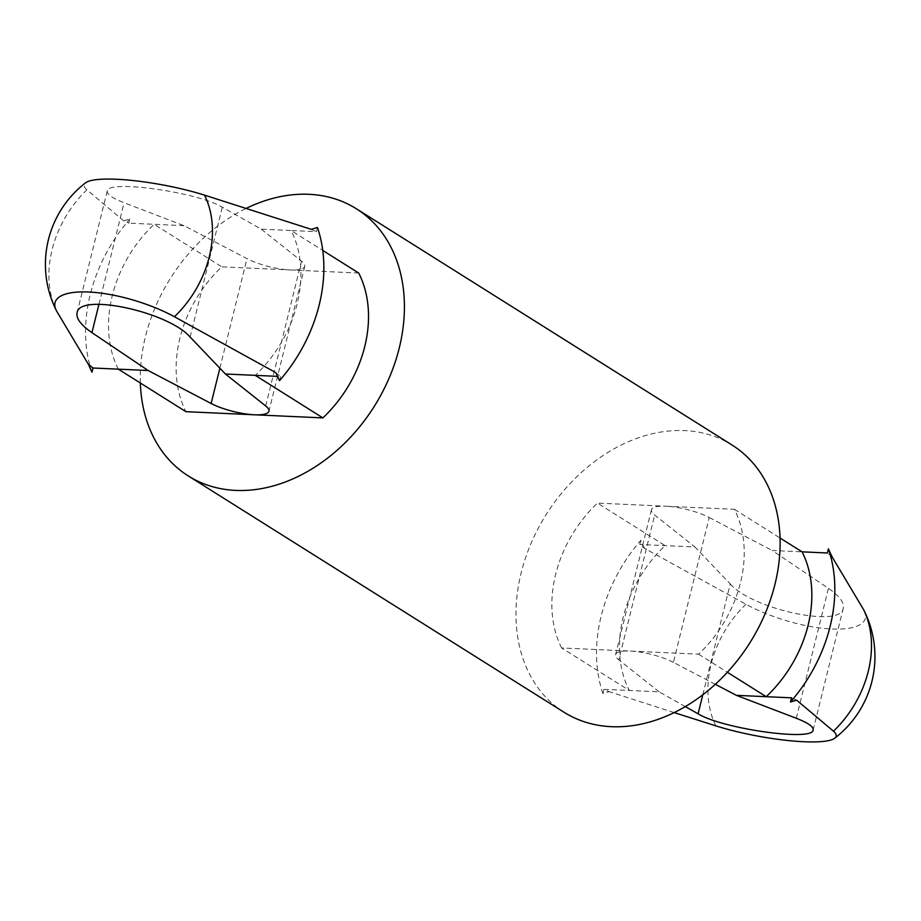 <?xml version="1.0" encoding="UTF-8"?>
<svg xmlns="http://www.w3.org/2000/svg" width="921" height="921" viewBox="0 0 921 921"><rect width="100%" height="100%" fill="white"/><g stroke="black" fill="none" stroke-linecap="round" stroke-linejoin="round"><path stroke-width="0.69" stroke-dasharray="4.61 3.45" d="M832.077 556.837L827.369 552.991M644.516 548.34L640.843 540.328L639.807 544.495L644.516 548.34L745.918 604.257A77.721 25.293 -162.7 0 0 830.754 628.939A77.721 25.293 -162.7 0 0 864.059 610.531M702.792 694.802L730.226 583.926L694.952 546.993L639.807 544.495M730.226 583.926C752.146 609.288 841.345 628.433 843.279 608.182C844.361 602.53 839.411 595.933 828.428 588.369L772.224 550.493L802.053 551.84M796.607 700.144L791.53 697.842M685.293 706.603L659.114 691.832L603.957 689.334L609.046 691.648L602.933 693.513L603.957 689.334M674.184 712.601L609.046 691.648M602.933 693.513A142.387 108.597 122.2 0 1 640.843 540.328M715.318 684.303L673.401 662.36L709.239 517.51A34.307 8.819 -166.1 0 0 665.964 506.216L734.417 509.313A114.941 87.656 122.2 0 1 698.578 654.163L561.66 647.958L629.285 690.485A114.941 87.656 122.2 0 1 665.123 545.646L597.499 503.108L665.964 506.216A34.307 8.819 -166.1 0 0 651.446 509.785A34.307 8.819 -166.1 0 0 654.681 515.046L694.952 546.993M275.863 372.66L280.56 376.505L277.543 376.367M279.535 380.672L280.56 376.505M317.446 227.487L316.41 231.666L291.082 230.515L322.741 250.42M311.321 229.352L316.41 231.666M123.759 220.856L129.873 218.991L128.848 223.158L123.759 220.856L86.896 189.818A77.721 14.471 10.6 0 1 85.665 182.749M358.718 273.042L290.253 269.945A34.307 8.819 13.9 0 1 246.978 258.64L183.993 225.668L124.082 202.735C112.362 198.165 106.744 194.262 107.227 191.027C107.043 179.376 197.819 192.132 222.295 207.179L261.265 229.168L291.082 230.515A114.941 87.656 122.2 0 1 255.244 375.354M118.325 369.16A114.941 87.656 122.2 0 1 154.164 224.31L221.8 266.837A114.941 87.656 122.2 0 0 185.95 411.687M261.265 229.168L301.535 261.115A34.307 8.819 13.9 0 1 304.77 266.365A34.307 8.819 13.9 0 1 290.253 269.945L221.8 266.837M140.349 383.009A157.825 120.363 122.2 0 1 145.449 336.614A157.825 120.363 122.2 0 1 246.195 208.399M564.02 712.244A157.825 120.363 122.2 0 1 521.159 572.885A157.825 120.363 122.2 0 1 732.057 445.039M561.66 647.958A114.941 87.656 122.2 0 1 597.499 503.108M734.417 509.313L780.018 537.991M698.578 654.163L727.371 672.272M659.114 691.832L618.843 659.885L654.681 515.046M91.962 372.176A142.387 108.597 122.2 0 1 129.873 218.991M183.993 225.668L128.848 223.158M709.239 517.51L772.224 550.493M673.401 662.36A34.307 8.819 -166.1 0 0 630.114 651.055A34.307 8.819 -166.1 0 0 615.596 654.635A34.307 8.819 -166.1 0 0 618.843 659.885M715.824 725.852A97.741 74.543 122.2 0 1 711.116 664.156A97.741 74.543 122.2 0 1 745.918 604.257M796.285 718.265L828.428 588.369M56.814 311.413A97.741 74.543 122.2 0 1 52.106 249.718A97.741 74.543 122.2 0 1 86.896 189.818M190.14 337.074L222.295 207.179M98.961 304.252L124.082 202.735M219.866 368.193L246.978 258.64M265.685 405.954L301.535 261.115M843.279 608.182L813.139 729.973M107.227 191.027L77.088 312.818M651.446 509.785L615.596 654.635M304.77 266.365L268.932 411.215"/><path stroke-width="1.38" d="M674.184 712.601L715.824 725.852A77.721 14.471 -169.4 0 0 834.702 738.251A102.933 102.933 0 0 0 864.059 610.531A77.721 25.293 -162.7 0 0 863.564 609.587L832.077 556.837L828.405 548.824L827.369 552.991L802.053 551.84A114.941 87.656 122.2 0 1 766.203 696.69L736.374 695.332L796.285 718.265C808.005 722.835 813.623 726.738 813.139 729.973C813.335 741.624 722.548 728.868 698.083 713.821L685.293 706.603M834.702 738.251A77.721 14.471 -169.4 0 0 833.47 731.182L796.607 700.144L790.494 702.009L791.53 697.842L766.203 696.69L727.371 672.272M828.405 548.824A142.387 108.597 122.2 0 1 790.494 702.009M174.449 316.743L275.863 372.66L279.535 380.672A142.387 108.597 122.2 0 0 317.446 227.487L311.321 229.352L204.543 195.148A97.741 74.543 122.2 0 1 174.449 316.743A77.721 25.293 17.3 0 0 89.625 292.061A77.721 25.293 17.3 0 0 56.308 310.469A77.721 25.293 17.3 0 0 56.814 311.413L88.289 364.163L92.998 368.009L91.962 372.176L88.289 364.163M322.741 250.42L358.718 273.042A114.941 87.656 122.2 0 1 322.868 417.892L185.95 411.687L118.325 369.16L92.998 368.009M277.543 376.367L255.244 375.354L322.868 417.892M246.195 208.399A157.825 120.363 122.2 0 1 356.346 208.756A157.825 120.363 122.2 0 1 374.225 406.437A157.825 120.363 122.2 0 1 188.31 475.961A157.825 120.363 122.2 0 1 140.349 383.009M356.346 208.756L732.057 445.039A157.825 120.363 122.2 0 1 749.936 642.72A157.825 120.363 122.2 0 1 564.02 712.244L188.31 475.961M780.018 537.991L802.053 551.84M56.308 310.469A102.933 102.933 0 0 1 85.665 182.749A77.721 14.471 10.6 0 1 204.543 195.148M91.939 332.631C80.956 325.067 76.006 318.47 77.088 312.818C79.022 292.567 168.232 311.712 190.14 337.074L225.415 374.007L265.685 405.954A34.307 8.819 13.9 0 1 268.932 411.215A34.307 8.819 13.9 0 1 254.403 414.784A34.307 8.819 13.9 0 1 211.128 403.49L148.143 370.507L91.939 332.631L98.961 304.252M715.318 684.303L736.374 695.332M148.143 370.507L118.325 369.16M255.244 375.354L225.415 374.007M863.564 609.587A97.741 74.543 122.2 0 1 833.47 731.182M698.083 713.821L702.792 694.802M211.128 403.49L219.866 368.193"/></g></svg>
